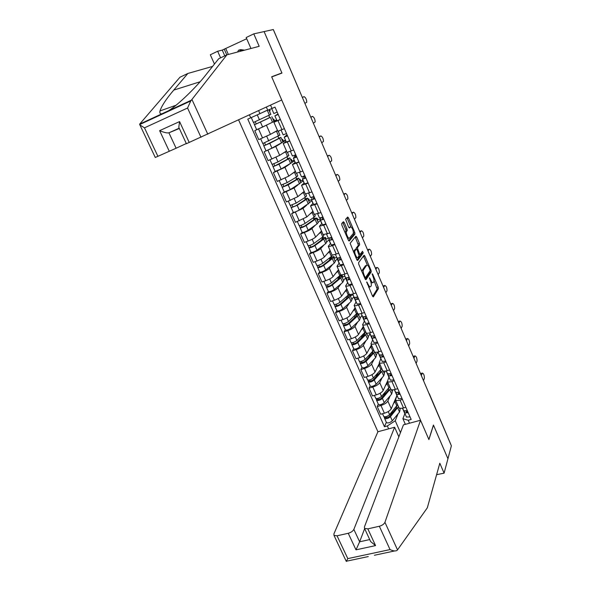 <?xml version="1.0" encoding="UTF-8"?>
<svg xmlns="http://www.w3.org/2000/svg" width="591" height="591" viewBox="0 0 591 591"><rect width="100%" height="100%" fill="white"/><g stroke="black" fill="none" stroke-linecap="round" stroke-linejoin="round"><path stroke-width="0.89" d="M366.723 281.914L372.515 296.143L373.335 296.896L378.425 288.652L378.181 287.027L372.722 274.305L372.153 273.773L373.032 276.558C373.955 278.886 374.214 280.614 373.815 281.737L373.349 282.461C372.699 283.089 371.835 282.269 370.764 280.001L369.464 277.8L370.358 280.622C371.288 282.978 371.554 284.729 371.141 285.881L370.668 286.628C369.996 287.27 369.116 286.443 368.03 284.153L366.723 281.914M344.272 222.615L343.393 221.721L341.687 223.597L341.901 225.237L348.35 240.182L349.222 241.039L354.984 234.08L354.77 232.477L348.52 217.924L347.663 217.037L345.632 219.283L348.594 227.143L349.458 228.015L350.433 226.892C352.339 227.624 353.315 229.781 353.366 233.379L349.473 238.07C348.491 239.518 345.55 233.09 346.466 231.509L347.257 230.534L347.013 228.961L344.272 222.615L343.024 223.08L342.699 222.489M273.293 29.55L451.384 445.813L447.941 458.742L433.439 425.04L428.859 439.468L271.72 76.911L281.966 73.085L264.103 31.582L273.293 29.55M358.567 262.692L358.789 264.362L365.112 278.989L365.947 279.779L371.251 271.904L371.008 270.301L364.883 256.043L364.063 255.231L358.567 262.692M356.772 259.685L350.138 243.3L355.908 236.23L356.742 237.08L359.394 243.256L359.638 244.829L357.341 247.799L359.365 253.517L360.2 254.344L362.505 251.278L363.258 252.955L357.629 260.513L356.772 259.685M238.616 119.951L377.922 431.74L333.908 533.909L333.989 535.394L337.047 535.808L348.239 533.281C351.01 532.491 352.879 531.191 353.854 529.381L359.638 541.799L356.004 549.844L348.239 533.281M273.411 29.838L299.408 90.497L273.448 29.831M429.31 393.805L450.719 444.166L429.096 393.709M398.785 407.391L398.932 407.731C399.597 408.462 401.104 408.536 403.454 407.93L405.847 407.265M390.163 395.793L387.851 401.075C386.758 402.87 384.46 404.34 380.951 405.478L384.379 413.22C387.881 412.09 390.171 410.619 391.249 408.795L396.953 395.445M384.379 413.22L380.641 414.254L377.213 406.534L378.299 404.148M402.434 399.435L400.041 400.107C397.691 400.728 396.184 400.676 395.527 399.952L396.997 395.349M380.951 405.478L377.213 406.534M392.771 389.846L392.106 391.36M390.725 388.981L390.858 389.299C391.508 389.994 393.008 390.023 395.357 389.388L397.75 388.701M370.188 385.849L369.05 388.139L372.515 395.948L376.253 394.869C379.769 393.717 382.082 392.254 383.19 390.496L387.378 381.387M394.3 380.789L391.907 381.49C389.558 382.133 388.058 382.118 387.423 381.446L388.989 377.028M382.192 377.59L379.754 382.695C378.632 384.431 376.312 385.886 372.795 387.053L369.05 388.139M385.295 371.082L384.216 373.342M382.576 370.387L382.709 370.683C383.337 371.325 384.822 371.318 387.179 370.66L389.572 369.951M361.988 367.358L360.798 369.56L364.3 377.45L368.045 376.334C371.569 375.152 373.904 373.704 375.049 372.005L379.444 363.229M386.093 361.958L383.692 362.675C381.335 363.347 379.85 363.369 379.237 362.748L380.9 358.515M374.133 359.21L371.584 364.122C370.424 365.799 368.082 367.24 364.551 368.437L360.798 369.56M377.863 352.014L376.245 355.139M374.347 351.593L374.472 351.874C375.078 352.465 376.556 352.413 378.912 351.734L381.313 350.995M353.706 348.675L352.472 350.788L356.004 358.752L359.756 357.607C363.288 356.388 365.644 354.962 366.826 353.322L371.421 344.908M377.797 342.92L375.388 343.666C373.032 344.361 371.562 344.427 370.963 343.859L372.729 339.81M365.999 340.638L363.325 345.366C362.128 346.976 359.756 348.395 356.225 349.621L352.472 350.788M370.047 333.679L368.193 336.752M366.036 332.607L366.147 332.866C366.73 333.405 368.208 333.317 370.557 332.607L372.965 331.846M345.343 329.8L344.051 331.824L347.626 339.869L351.379 338.68C354.918 337.439 357.304 336.028 358.523 334.447L363.317 326.395M369.405 323.683L367.004 324.459C364.647 325.176 363.177 325.279 362.601 324.762L364.47 320.92M357.777 321.873L354.977 326.409C353.743 327.953 351.357 329.357 347.811 330.613L344.051 331.824M361.995 315.239L360.067 318.18M357.629 313.422L357.74 313.658C358.301 314.146 359.764 314.02 362.12 313.282L364.529 312.491M336.892 310.726L335.54 312.654L339.153 320.787L342.913 319.561C346.466 318.283 348.867 316.894 350.123 315.38L355.125 307.697M360.931 304.247L358.523 305.045C356.166 305.791 354.703 305.939 354.149 305.473L356.129 301.824M350.921 295.596L353.086 294.865M349.48 302.917L346.548 307.254C345.27 308.738 342.861 310.12 339.308 311.405L335.54 312.654M353.854 296.616L351.844 299.415M334.041 304.306L334.1 304.431C335.585 304.646 337.55 303.929 339.98 302.289L349.237 294.252C349.776 294.68 351.231 294.517 353.588 293.749L356.004 292.937M328.345 291.452L326.949 293.284L330.598 301.506L334.366 300.235C337.919 298.928 340.342 297.554 341.642 296.106L346.851 288.807M352.369 284.596L349.953 285.423C347.597 286.199 346.149 286.384 345.617 285.978L347.7 282.535M342.75 276.965L344.937 276.204M341.103 283.754L338.022 287.891C336.715 289.317 334.277 290.683 330.716 291.998L326.949 293.284M345.632 277.8L343.548 280.459M340.564 274.438L340.645 274.638C341.17 275.014 342.61 274.8 344.974 274.01L347.382 273.168M319.716 271.978L318.261 273.714L321.947 282.018L325.715 280.703C329.283 279.373 331.736 278.014 333.065 276.632L338.495 269.725M343.711 264.738L341.295 265.595C338.931 266.401 337.498 266.63 336.988 266.275L339.182 263.039M334.506 258.149L336.7 257.366M332.637 264.399L329.416 268.336C328.064 269.688 325.604 271.033 322.036 272.385L318.261 273.714M338.037 258.54L337.18 258.843L335.163 261.311M331.891 254.64L331.965 254.81C332.46 255.135 333.893 254.876 336.257 254.056L338.673 253.192M310.992 252.298L309.477 253.931L313.208 262.323L316.983 260.971C320.551 259.604 323.026 258.267 324.407 256.952L330.051 250.444M334.964 244.674L332.541 245.553C330.177 246.388 328.751 246.654 328.264 246.366L330.576 243.337M326.166 239.141L328.478 238.291M324.097 244.829L320.714 248.567C319.317 249.845 316.835 251.175 313.26 252.556L309.477 253.931M329.335 239.436L326.69 241.955M323.122 234.627L329.874 232.994M302.178 232.411L300.605 233.94L304.372 242.421L308.155 241.025C311.73 239.628 314.235 238.306 315.653 237.065L321.519 230.955M326.121 224.381L319.45 226.235L321.873 223.428M317.744 219.941L320.632 218.847M315.476 225.053L311.915 228.584C310.482 229.796 307.97 231.111 304.387 232.522L300.605 233.94M320.448 220.184L318.128 222.408M314.264 214.393L320.972 212.575M293.262 212.302L291.636 213.728L295.441 222.305L306.803 216.963L312.898 211.275M317.175 203.873L310.541 205.89L313.082 203.311M309.219 200.548L311.553 199.64M306.781 205.055L303.028 208.394L291.636 213.728M311.893 200.578L309.485 202.654M305.311 193.944L311.974 191.942M298.787 178.223L300.775 182.759L290.247 189.6L284.264 191.994L282.572 193.301L286.421 201.967L297.857 196.64L304.188 191.381M308.14 183.144L301.536 185.323L304.195 182.974M300.59 180.957L302.91 180.033M298.034 184.828L294.045 187.982L282.572 193.301M303.235 180.772L300.738 182.685M296.261 173.274L302.88 171.08M275.155 171.449L273.404 172.653L277.297 181.415L288.814 176.103L295.382 171.272M299.002 162.178L292.427 164.534L295.212 162.414M291.851 161.18L294.244 160.198M289.265 164.35L284.958 167.349L273.404 172.653M294.488 160.752L291.91 162.51M287.108 152.375L293.683 149.981M285.645 140.525L271.934 148.127L264.14 151.776L268.07 160.634L279.676 155.344L286.487 150.964M289.76 140.99L283.222 143.517L286.133 141.633M282.934 141.234L285.483 140.156M280.585 143.576L275.775 146.487L264.14 151.776M277.851 131.246L284.382 128.653M256.871 129.584L254.773 130.677L258.747 139.631L270.434 134.349L277.489 130.419M280.422 119.559L273.921 122.263L276.95 120.623M273.02 119.375L273.759 119.05L274.505 120.749L273.788 121.118L276.632 119.899M272.584 122.226L254.773 130.677M276.714 120.084L273.936 121.517M276.573 120.143L276.817 120.697M285.505 140.584L286 141.714M294.34 160.811L295.086 162.503M303.087 180.831L304.07 183.07M311.745 200.637L312.964 203.415M320.315 220.236L321.755 223.546M328.788 239.636L330.465 243.462M337.18 258.843L339.079 263.172M345.491 277.851L347.597 282.675M353.714 296.66L356.033 301.971M361.847 315.291L364.381 321.076M369.907 333.723L372.64 339.98M377.9 352.007L380.818 358.685M386.159 370.926L388.908 377.206M394.345 389.639L396.886 395.468M405.367 424.338L402.899 418.701L404.924 413.486M400.277 408.315L399.915 409.208M398.061 413.803L395.246 420.785L400.469 432.634M405.079 423.681L404.769 424.501M402.441 408.167L404.85 413.678M388.634 428.852L387.341 425.941L395.246 420.785M258.629 110.68L259.944 113.679L247.784 119.123L384.453 426.724L387.341 425.941M250.724 117.831L249.439 114.942M270.552 105.161L271.993 108.456L267.745 110.236L266.364 107.097M402.899 418.701L408.218 420.275L411.166 419.477L275 107.126L271.993 108.456M408.218 420.275L409.504 423.222M259.944 113.679L266.504 110.561M386.329 422.27L384.453 426.724M331.026 257.454L330.797 256.945M322.538 238.099L322.213 237.368M313.954 218.53L313.54 217.584M305.288 198.768L304.771 197.593M296.527 178.792L295.914 177.381M287.677 158.602L286.96 156.962M278.73 138.198L277.91 136.322M269.688 117.579L268.757 115.452M368.666 287.226L370.018 286.842M371.096 282.86L372.729 282.675M372.64 296.401L377.198 289.065L374.014 280.585M367.373 265.13L363.443 256.073M365.282 279.329L370.018 272.333L369.922 271.114M364.95 277.009L365.534 277.563L370.202 270.693L369.279 267.819C368.215 265.551 367.351 264.709 366.679 265.285L363.384 269.984C362.977 271.129 363.243 272.872 364.174 275.221L364.95 277.009L364.344 277.216M366.014 265.514L366.679 265.285M361.928 271.631L362.128 270.419L365.445 265.714M356.122 249.18L356.092 248.242L358.412 245.272L355.25 237.035M356.994 260.114L362.01 253.421L361.81 252.202M354.984 250.806L354.91 250.931C353.965 252.505 356.905 259.006 357.858 257.462L359.18 255.689L357.149 249.949L356.307 249.114L354.984 250.806L353.728 251.256L353.499 252.106M356.07 258.053L356.602 257.905M355.221 249.505L356.307 249.114M353.728 251.256L355.058 249.565M345.07 232.581L346.008 231L345.757 229.426L343.024 223.08M347.693 238.653L348.21 238.528M349.569 227.217L350.433 226.892M350.891 226.774L346.969 217.798M348.624 240.7L353.75 234.531L353.492 232.839M397.595 404.68L389.587 414.668C387.341 416.522 385.406 417.135 383.781 416.522L383.699 416.33M395.785 400.543L393.37 403.786M396.679 406.157L396.288 408.108L389.011 416.854L386.226 417.741L385.886 416.699M392.365 411.329L391.109 414.328M396.502 407.82L396.088 406.867M398.445 406.623L390.459 416.64C388.221 418.502 386.285 419.115 384.652 418.494L384.135 416.758M399.442 408.108L400.107 409.637L399.531 412.016L392.306 420.822C390.067 422.691 388.139 423.304 386.507 422.661L386.418 422.476M386.396 417.852L386.218 417.445L384.638 417.881M406.061 411.137L406.283 412.208L407.953 412.104M407.332 412.304L407.059 410.826M404.333 411.247L404.687 412.954L408.218 412.71M406.445 416.98L410.065 416.943M420.622 373.911L421.191 373.372M403.734 410.775L407.347 410.708M423.496 380.634L424.397 378.225C424.345 375.226 423.651 373.505 422.314 373.047L421.331 375.566M389.72 386.691L381.527 396.413C379.252 398.238 377.317 398.866 375.713 398.312L375.632 398.135M387.888 382.517L385.406 385.679M388.738 388.176L388.398 390.126L380.966 398.644L378.181 399.553L377.804 398.437M385.088 392.343L383.603 395.623M388.619 389.846L388.169 388.819M389.558 387.075L389.949 387.216M390.585 388.664L382.414 398.415C380.139 400.24 378.203 400.868 376.593 400.306L376.061 398.533M391.36 389.654L392.284 391.774L391.656 394.057L384.276 402.634C382.008 404.466 380.072 405.094 378.462 404.517L378.38 404.34M378.343 399.656L378.174 399.272L376.585 399.723M381.764 368.533L373.386 377.974C371.082 379.762 369.139 380.412 367.558 379.924L367.484 379.754M379.917 364.315L377.361 367.388M380.693 370.025L380.434 371.961L372.84 380.249L370.04 381.18L369.641 379.991M377.871 373.098L376.105 376.681M380.656 371.695L380.176 370.594M381.527 369.006L382.045 369.161M382.636 370.52L374.28 379.991C371.975 381.786 370.032 382.429 368.452 381.934L367.898 380.124M383.197 371.008L384.379 373.719L383.707 375.913L376.164 384.261C373.867 386.063 371.931 386.706 370.335 386.189L370.262 386.019M380.279 370.823L379.843 370.956M370.21 381.276L370.047 380.914L368.459 381.38M397.521 549.881L396.975 550.45C395.49 551.307 393.185 551.019 390.038 549.578L379.341 526.256C382.185 525.451 384.047 524.136 384.94 522.318L397.521 549.881L427.308 507.839L439.815 463.248L444.1 473.147L447.941 458.742L433.484 425.151L428.911 439.586L420.533 420.253L384.94 522.318M444.1 473.147L436.594 474.706M377.922 431.74L394.618 427.241L353.854 529.381M420.533 420.253L403.439 424.863L364.411 526.98L364.536 528.391L367.824 528.856L379.341 526.256M398.859 436.845L394.618 427.241M364.647 528.635L359.638 541.799L369.715 539.576M367.824 528.856L375.558 545.596L370.646 541.578L370.202 540.625M337.047 535.808L347.811 558.613L346.274 561.369M212.59 66.414L187.864 73.461L179.945 77.236L139.653 124.117L139.875 124.9L144.463 127.841L157.908 156.32L155.27 157.465L139.875 124.9M187.864 73.461L173.761 90.091C166.241 98.926 161.646 105.878 159.984 110.945C159.533 113.095 160.176 114.048 161.912 113.819L168.524 110.753C177.706 105.25 196.781 86.692 205.779 74.976L218.67 58.76L226.914 54.83L259.183 46.32L253.79 33.864L246.181 37.529L250.953 48.492M224.787 55.842L222.246 50.109L217.658 51.247L220.591 57.844M217.658 51.247L210.315 54.778L214.459 64.057M253.79 33.864L264.103 31.582L281.9 72.944L271.661 76.764L281.722 99.982L186.387 143.716L178.792 127.301L179.568 121.591L189.231 142.483M246.706 38.74L224.233 49.164L226.767 54.897M222.246 50.109L224.233 49.164M200.984 137.289L187.561 108.027L190.775 100.943L226.914 54.83M169.292 151.296L159.622 130.655C163.966 132.48 167.068 133.204 168.923 132.82L176.111 148.23L157.908 156.32M176.111 148.23L186.305 143.532M281.9 72.944L279.957 73.831M179.199 128.181L168.923 132.82L179.339 128.483M225.836 48.765L228.348 54.453M179.043 127.863L178.792 127.301M237.456 52.052L238.653 50.161L240.714 49.622L244.644 50.154M238.653 50.161L242.605 50.693M398.046 392.668L398.26 393.82L399.922 393.687M399.368 393.872L399.102 392.321M396.325 392.83L396.657 394.566L400.173 394.263M398.437 398.652L402.043 398.533M413.264 356.705L413.833 356.203M395.697 392.38L399.294 392.239M416.116 363.384L417.069 361.064C417.017 358.057 416.315 356.321 414.948 355.871L413.929 358.264M389.942 374.007L390.156 375.248L391.811 375.078M391.331 375.248L391.079 373.615M388.228 374.214L388.538 376.002L392.047 375.625M390.348 380.131L393.931 379.939M405.832 339.337L406.409 338.865M387.578 373.8L391.161 373.578M408.669 345.971L409.666 343.74C409.629 340.719 408.906 338.983 407.509 338.525L406.453 340.8M373.734 350.182L365.164 359.343C362.83 361.101 360.879 361.766 359.321 361.337L359.254 361.182M371.865 345.927L369.235 348.904M372.552 351.711L372.965 351.985L372.382 353.617L364.632 361.662L361.825 362.615L361.389 361.352M370.734 353.588L368.636 357.503M372.618 353.359L372.101 352.177M373.394 350.766L374.051 350.921M374.664 352.037L366.065 361.382C363.731 363.14 361.788 363.805 360.222 363.376L359.66 361.522M374.945 352.17L376.401 355.494L375.677 357.592L367.971 365.696C365.644 367.462 363.701 368.119 362.128 367.676L362.061 367.513M372.389 352.849L371.052 353.255M361.988 362.704L360.244 362.844M365.615 331.647L356.861 340.519C354.489 342.241 352.539 342.92 351.002 342.566L350.936 342.418M363.731 327.348L361.027 330.243M364.285 333.235L364.876 333.531L364.248 335.082L356.336 342.883L353.521 343.859L353.049 342.521M362.734 334.757L361.234 338.059M364.492 334.831L363.938 333.575M365.149 332.356L365.984 332.497M353.773 348.816L353.839 348.963C355.383 349.347 357.333 348.668 359.69 346.939L367.558 339.079L368.333 337.077L366.612 333.132L365.674 334.779L357.769 342.581C355.405 344.302 353.455 344.981 351.911 344.619L351.327 342.728M364.425 334.691L362.911 335.171M365.711 331.869L365.415 332.378M353.677 343.94L351.948 344.125M358.56 314.737L359.047 313.947M357.415 312.927L348.461 321.504C346.06 323.188 344.11 323.883 342.595 323.595L342.536 323.462M355.509 308.576L352.724 311.383M355.885 314.597L356.705 314.885L356.041 316.362L347.951 323.912L345.137 324.91L344.627 323.491M354.467 315.926L354.866 316.842L353.92 318.342M356.284 316.119L355.693 314.781M356.499 314.035L358.301 314.153L357.459 316.03L349.384 323.587C346.983 325.272 345.033 325.966 343.511 325.671L342.913 323.735M358.427 314.449L360.192 318.475L359.365 320.374L351.327 327.99C348.934 329.682 346.983 330.376 345.462 330.066L345.403 329.926M355.871 316.517L354.866 316.842M345.284 324.984L343.563 325.205M381.764 355.147L381.963 356.484L383.618 356.277M383.227 356.425L383.057 354.984M380.057 355.405L380.338 357.237L383.84 356.787M382.17 361.426L385.738 361.153M398.327 321.8L398.91 321.356M379.378 355.021L382.938 354.726M401.141 328.389L402.19 326.247C402.161 323.218 401.429 321.474 399.996 321.016L398.91 323.166M373.505 336.087L373.689 337.52L375.337 337.284M375.049 337.395L374.96 336.419M371.805 336.397L372.057 338.274L375.544 337.757M373.911 342.521L377.464 342.167M390.754 304.092L391.338 303.685M371.089 336.05L374.635 335.673M393.547 310.63L394.64 308.591C394.625 305.554 393.887 303.796 392.417 303.331L391.294 305.362M365.172 316.82L365.327 318.357L366.967 318.091M366.797 318.157L366.782 317.663M363.48 317.182L363.687 319.118L367.159 318.527M365.563 323.417L369.102 322.981M383.101 286.214L383.677 285.837M362.711 316.887L366.243 316.421M385.879 292.708L387.024 290.757C387.024 287.728 386.27 285.963 384.763 285.468L383.603 287.389M349.288 294.303L348.801 294.466M350.463 296.254L350.98 295.507L350.529 294.473M347.205 289.62L344.339 292.331M347.988 297.214L347.375 295.81L348.446 296.054L347.737 297.443L339.478 304.742L336.656 305.769L336.116 304.262M346.112 296.896L346.74 298.329M347.375 295.81L348.683 295.012L350.057 295.315L349.155 297.088L340.911 304.395C338.48 306.042 336.523 306.751 335.031 306.53L334.41 304.55M350.175 295.589L351.963 299.681L351.084 301.476L342.876 308.842C340.453 310.497 338.488 311.206 336.996 310.962L336.936 310.836M347.574 296.276L346.348 296.689M349.938 294.481L349.54 295.064M336.804 305.828L335.09 306.094M356.757 297.347L356.875 298.994L358.508 298.691M355.073 297.753L355.228 299.755L358.685 299.09M357.134 304.114L360.65 303.597M375.381 268.166L375.92 267.804M354.245 297.509L357.754 296.963M378.137 274.608L379.348 272.724C379.333 269.725 378.572 267.952 377.051 267.413L375.839 269.237M342.285 277.585L342.824 276.869L342.137 275.31L339.337 276.285M340.844 274.749L331.411 282.867C328.943 284.47 326.978 285.202 325.515 285.061L325.464 284.951M338.82 270.464L335.858 273.086M339.611 278.11L339.057 276.839L340.106 277.024L339.352 278.331L330.923 285.372L328.094 286.421L327.51 284.832M338.998 276.566L337.845 278.073L338.333 279.188M339.057 276.839L340.372 276.056L341.724 276.285L340.771 277.955L332.349 284.995C329.889 286.605 327.916 287.329 326.454 287.182L325.818 285.158M341.827 276.529L343.652 280.695L342.714 282.387L334.336 289.487C331.876 291.104 329.911 291.828 328.441 291.666L328.389 291.548M339.36 277.541L337.845 278.073M342.137 275.31L341.502 276.145M328.241 286.465L326.535 286.775M348.269 277.659L348.335 279.432L349.968 279.085M346.592 278.117L346.673 280.193L350.123 279.447M348.609 284.611L352.11 283.998M367.58 249.934L368.09 249.594M345.691 277.933L349.185 277.297M370.313 256.324L371.599 254.522C371.576 251.544 370.793 249.764 369.257 249.18L367.994 250.902M334.033 258.718L334.587 258.045L333.9 256.472L332.755 256.878M332.378 254.95L331.366 256.501L322.745 263.239C320.248 264.812 318.276 265.558 316.835 265.485L316.791 265.389M330.339 251.109L327.281 253.642M331.145 258.806L330.65 257.676L331.677 257.794L330.886 259.028L322.272 265.795L319.435 266.866L318.822 265.196M330.701 257.794L329.542 259.168L329.837 259.848M330.65 257.676L331.979 256.908L333.302 257.055L332.297 258.622L323.698 265.389C321.201 266.962 319.229 267.708 317.788 267.627L317.131 265.566M333.398 257.277L335.252 261.51L334.262 263.098L325.7 269.932C323.211 271.513 321.245 272.259 319.797 272.163L319.753 272.059M331.063 258.629L329.542 259.168M333.9 256.472L333.354 257.122M319.576 266.903L317.884 267.258M339.714 257.75L339.707 259.656L341.325 259.272M338.045 258.26L338.037 260.417L341.472 259.597M339.995 264.894L343.474 264.199M359.705 231.524L360.185 231.214M337.047 258.149L340.519 257.425M362.416 237.87L363.775 236.134C363.738 233.179 362.94 231.391 361.389 230.771L360.074 232.389M325.685 239.665L326.269 239.03L325.567 237.442L324.858 237.7M323.587 234.878L323.861 235.499L322.797 236.939L313.991 243.411C311.457 244.933 309.485 245.701 308.074 245.708L308.029 245.62M321.777 231.546L318.601 233.992M322.59 239.311L322.154 238.313L323.159 238.372L322.324 239.51L313.533 246.011L310.689 247.104L310.039 245.346M322.361 238.786L321.26 240.301M322.154 238.313L323.499 237.552L324.799 237.626L323.735 239.082L314.951 245.583C312.417 247.112 310.445 247.873 309.027 247.873L308.354 245.76M324.88 237.818L326.764 242.133L325.715 243.61L316.975 250.17C314.456 251.714 312.484 252.468 311.058 252.453L311.021 252.357M321.969 239.776L321.157 240.072M325.567 237.442L324.991 238.07M310.829 247.134L309.145 247.533M331.108 237.604L330.982 239.665L332.6 239.244M329.438 238.166L329.305 240.434L332.726 239.532M331.285 244.97L334.75 244.186M351.748 212.937L352.199 212.642M328.308 238.151L331.765 237.331M354.437 219.224L355.871 217.569C355.819 214.644 355.014 212.841 353.448 212.176L352.073 213.691M317.256 220.413L317.862 219.822L317.153 218.212L316.414 218.493M314.707 214.592L315.262 215.848L314.131 217.178L305.148 223.361C302.577 224.846 300.597 225.629 299.209 225.718L299.179 225.644M313.119 211.785L309.817 214.149M313.947 219.601L313.57 218.744L314.56 218.744L313.673 219.8L304.697 226.013L301.846 227.136L301.159 225.289M313.57 218.744L316.2 217.998L315.077 219.342L306.116 225.555C303.545 227.047 301.565 227.831 300.176 227.904L299.489 225.747M316.274 218.16L318.194 222.548L317.086 223.915L308.162 230.195C305.606 231.694 303.626 232.477 302.23 232.529L302.193 232.455M317.153 218.212L316.554 218.803M301.979 227.158L300.309 227.594M322.45 217.222L322.169 219.46L323.772 219.002M320.787 217.828L320.477 220.229L323.883 219.254M322.487 224.831L325.929 223.952M343.718 194.166L344.132 193.9M319.48 217.939L322.908 217.03M346.385 200.393L347.885 198.827C347.826 195.916 347.006 194.114 345.425 193.397L343.992 194.808M308.746 200.962L309.366 200.415L308.657 198.79L307.918 199.078M305.732 194.084L306.566 195.983L305.377 197.202L296.202 203.105L290.225 205.446M304.372 191.809L300.908 194.099M305.215 199.684L304.897 198.968L305.865 198.908L304.934 199.869L295.766 205.801L292.914 206.953L292.183 205.018M304.897 198.968L307.512 198.162L306.337 199.389L297.184 205.321L291.23 207.722L290.521 205.52M307.579 198.295L309.529 202.757L299.253 210.012C296.66 211.467 294.673 212.265 293.306 212.398L293.276 212.332M308.657 198.79L308.029 199.337M293.04 206.961L291.378 207.448M313.791 196.574L313.252 199.041L314.855 198.546M312.122 197.231L311.553 199.81L314.944 198.746M313.592 204.479L317.012 203.503M335.607 175.202L335.983 174.966M310.548 197.512L313.961 196.5M338.251 181.378L339.825 179.893C339.751 177.012 338.916 175.187 337.321 174.434L335.836 175.734M300.139 181.311L300.789 180.809L300.065 179.162L299.327 179.457M296.652 173.348L297.775 175.919L296.527 177.012L287.16 182.619L281.176 185.035M295.537 171.626L291.851 173.865M296.387 179.561L296.135 178.992L297.074 178.859L296.098 179.738L283.879 186.557L283.111 184.525M296.135 178.992L298.736 178.113L297.502 179.228L288.149 184.865L282.188 187.317L281.464 185.072M300.065 179.162L299.415 179.664M284.005 186.549L282.35 187.081M305.059 176.074L304.232 178.371L305.835 177.861M304.653 175.867L303.316 176.894L302.533 179.169L305.909 178.024M304.601 183.897L308 182.826M301.521 176.857L304.919 175.749M330.029 162.17L331.684 160.774C331.603 157.915 330.753 156.083 329.135 155.278L327.591 156.467M291.444 161.461L292.117 160.996L291.393 159.334L290.646 159.636M287.477 152.389L288.896 155.632L278.021 161.919L272.03 164.401M286.598 151.222L282.579 153.468M287.462 159.215L287.278 158.802L288.194 158.602L287.167 159.385L274.749 165.931L273.943 163.81M287.278 158.802L289.871 157.856L288.563 158.846L279.026 164.187L273.049 166.699L272.303 164.401M289.9 157.937L291.924 162.547L281.139 168.974L275.147 171.434M291.393 159.334L290.72 159.792M274.874 165.916L273.227 166.499M296.143 155.632L295.131 157.509L296.719 156.947M296.032 155.367L294.392 156.445L293.417 158.299L296.771 157.066M295.515 163.094L298.891 161.927M292.397 155.98L295.773 154.776M321.726 142.763L323.462 141.463C323.366 138.619 322.501 136.78 320.861 135.93L319.266 137.009M278.346 131.542L278.959 130.929M282.661 141.397L283.355 140.976L282.624 139.299L281.877 139.609M275.037 131.786L276.16 131.165M278.198 131.202L279.92 135.132L262.788 143.547M277.571 130.604L272.82 133.019M278.442 138.656L265.522 145.083L264.672 142.867M278.324 138.39L280.902 137.378L279.536 138.25L269.799 143.281L263.808 145.851L263.039 143.51M265.95 150.683L263.808 145.851M282.624 139.299L281.922 139.712M265.64 145.054L264.007 145.689M287.137 134.97L285.926 136.425L287.507 135.804M287.063 134.8L284.197 137.201L287.536 135.886M286.325 142.069L289.679 140.791M283.178 134.866L286.524 133.559M313.341 123.164L315.151 121.953C315.047 119.138 314.161 117.284 312.513 116.383L310.851 117.343M269.43 111.167L270.153 110.812L269.57 109.475M253.111 116.752L257.587 114.735M261.68 112.851L266.334 110.643M268.824 109.786L270.848 114.41L253.443 122.463M267.693 110.118L251.522 117.469M269.326 117.875L256.191 124.007L255.297 121.694M269.282 117.764L254.47 124.782L253.679 122.381M271.853 116.7L273.943 121.48L262.633 127.043L256.634 129.665L254.47 124.782M273.759 119.05L273.042 119.419M256.302 123.97L254.684 124.649M278.029 114.078L276.618 115.097L278.184 114.432M277.999 114.011L274.874 115.873L278.198 114.462M277.031 120.8L280.363 119.426M302.326 97.419L304.077 96.643L302.356 97.485M273.847 113.524L277.172 112.113M272.547 108.212L275 107.134M304.867 103.359L306.759 102.25C306.64 99.458 305.746 97.589 304.077 96.643M267.937 150.18L271.867 159.06M277.201 171.102L281.087 179.886M286.362 191.794L290.203 200.482M295.419 212.265L299.223 220.864M304.387 232.522L308.155 241.025M313.26 252.556L316.983 260.971M322.036 272.385L325.715 280.703M330.716 291.998L334.366 300.235M339.308 311.405L342.913 319.561M347.811 330.613L351.379 338.68M356.225 349.621L359.756 357.607M364.551 368.437L368.045 376.334M372.795 387.053L376.253 394.869M258.577 129.03L262.544 138.006M266.497 125.403L270.434 134.349M275.775 146.487L279.676 155.344M287.329 142.01L291.252 150.993M284.958 167.349L288.814 176.103M296.571 163.175L300.45 172.055M294.045 187.982L297.857 196.64M305.71 184.104L309.551 192.895M303.028 208.394L306.803 216.963M314.752 204.811L318.549 213.499M311.915 228.584L315.653 237.065M323.698 225.289L327.451 233.888M320.714 248.567L324.407 256.952M332.541 245.553L336.257 254.056M329.416 268.336L333.065 276.632M341.295 265.595L344.974 274.01M338.022 287.891L341.642 296.106M349.953 285.423L353.588 293.749M346.548 307.254L350.123 315.38M358.523 305.045L362.12 313.282M354.977 326.409L358.523 334.447M367.004 324.459L370.557 332.607M363.325 345.366L366.826 353.322M375.388 343.666L378.912 351.734M371.584 364.122L375.049 372.005M383.692 362.675L387.179 370.66M379.754 382.695L383.19 390.496M391.907 381.49L395.357 389.388M387.851 401.075L391.249 408.795M400.041 400.107L403.454 407.93M277.984 120.616L281.951 129.695M429.265 394.116L428.77 392.963M299.371 90.512L299.556 90.948M367.425 284.36L368.03 284.153M369.493 278.516L370.047 278.331M370.18 280.2L370.764 280.001M372.182 274.49L372.722 274.305M376.955 287.44L378.181 287.027M377.191 289.073L378.417 288.667L377.198 289.065M366.73 282.653L367.299 282.461M363.65 256.479L364.883 256.043M370.239 270.567L371.008 270.301M371.251 271.904L370.018 272.333L371.237 271.934M364.625 277.873L365.393 277.607M362.194 270.309L363.443 269.88M363.568 275.428L364.174 275.221M355.509 237.523L356.742 237.08M358.161 243.699L359.394 243.256M358.382 245.309L359.616 244.866M356.122 248.198L357.37 247.755M356.979 249.601L357.585 249.387M358.781 253.724L359.365 253.517M359.143 254.714L360.037 254.403M362.01 253.421L363.236 252.985M345.757 229.426L347.013 228.961M345.964 231.059L347.22 230.593M345.314 231.812L346.57 231.347M347.286 218.382L348.52 217.924M353.536 232.928L354.77 232.477M353.75 234.531L354.984 234.08M396.864 405.936L395.047 401.791M389.587 414.668L388.228 411.587M399.531 412.016L397.721 407.893M392.306 420.822L390.459 416.64M422.247 373.18L420.74 373.615M388.967 387.918L387.127 383.729M381.527 396.413L380.124 393.222M391.656 394.057L389.831 389.89M384.276 402.634L382.414 398.415M380.988 369.707L379.134 365.482M373.386 377.974L371.931 374.672M383.707 375.913L381.86 371.702M376.164 384.261L374.28 379.991M347.811 558.613L390.038 549.578M375.558 545.596L356.004 549.844M139.653 124.117L161.912 113.819M168.524 110.753L191.462 100.145M187.561 108.027L144.463 127.841M159.622 130.655L179.568 121.591M191.986 99.576L207.803 134.231M200.09 81.765L173.761 90.091M414.889 355.974L413.382 356.425M407.465 338.599L405.958 339.064M372.928 351.32L371.052 347.05M365.164 359.343L363.657 355.93M375.677 357.592L373.808 353.337M367.971 365.696L366.065 361.382M364.78 332.74L362.896 328.433M356.861 340.519L355.302 336.996M367.558 339.079L365.674 334.779M359.69 346.939L357.769 342.581M356.558 313.976L354.644 309.618M348.461 321.504L346.858 317.862M359.365 320.374L357.459 316.03M351.327 327.99L349.384 323.587M382.865 354.755L383.057 355.184M399.974 321.061L398.46 321.541M374.561 335.703L374.953 336.604M392.402 303.353L390.887 303.848M366.169 316.451L366.767 317.84M384.763 285.468L383.249 285.978M348.247 295.012L346.319 290.609M339.98 302.289L338.318 298.521M351.084 301.476L349.155 297.088M342.876 308.842L340.911 304.395M357.681 296.992L358.434 298.721M377.051 267.413L375.529 267.937M339.855 275.857L337.904 271.409M331.411 282.867L329.697 278.982M342.714 282.387L340.771 277.955M334.336 289.487L332.349 284.995M349.111 277.327L349.887 279.115M369.257 249.18L367.735 249.72M331.366 256.501L329.394 252.002M322.745 263.239L320.979 259.235M334.262 263.098L332.297 258.622M325.7 269.932L323.698 265.389M340.446 257.454L341.251 259.301M361.389 230.771L359.867 231.325M322.797 236.939L320.802 232.396M313.991 243.411L312.166 239.274M325.715 243.61L323.735 239.082M316.975 250.17L314.951 245.583M331.684 237.368L332.519 239.281M353.448 212.176L351.926 212.753M314.131 217.178L312.122 212.583M305.148 223.361L303.264 219.098M317.086 223.915L315.077 219.342M308.162 230.195L306.116 225.555M322.834 217.06L323.698 219.039M345.425 193.397L343.896 193.988M305.377 197.202L303.346 192.563M296.202 203.105L294.259 198.702M308.362 204.013L306.337 199.389M299.253 210.012L297.184 205.321M313.887 196.537L314.774 198.576M337.321 174.434L335.791 175.039M296.527 177.012L294.473 172.328M287.16 182.619L285.165 178.09M299.548 183.897L297.502 179.228M290.247 189.6L288.149 184.865M305.008 176.162L305.761 177.891M329.135 155.278L327.606 155.898M287.588 156.615L285.512 151.872M278.021 161.919L275.96 157.25M290.639 163.567L288.563 158.846M281.139 168.974L279.026 164.187M296.084 155.706L296.645 156.984M320.861 135.93L319.332 136.565M278.546 135.989L276.448 131.202M268.787 140.99L266.667 136.181M281.634 143.022L279.536 138.25M271.934 148.127L269.799 143.281M287.071 135.029L287.425 135.841M312.513 116.383L310.977 117.04M269.415 115.142L267.287 110.303M259.449 119.833L257.277 114.913M272.525 122.256L270.412 117.424M262.633 127.043L260.468 122.145M273.921 122.263L277.866 131.283M395.527 399.952L398.932 407.731M387.423 381.446L390.858 389.299M379.237 362.748L382.709 370.683M370.963 343.859L374.472 351.874M362.601 324.762L366.147 332.866M354.149 305.473L357.74 313.658M345.617 285.978L349.237 294.252M336.988 266.275L340.645 274.638M328.264 246.366L331.965 254.81M319.45 226.235L323.188 234.775M310.541 205.89L314.323 214.526M301.536 185.323L305.355 194.055M292.427 164.534L296.29 173.355M283.222 143.517L287.13 152.434M299.726 91.339L299.526 90.445M362.128 270.419L363.384 269.984M358.412 245.272L359.638 244.829M356.092 248.242L357.341 247.799M362.024 253.391L363.258 252.955M353.654 251.382L354.91 250.931M346.008 231L347.257 230.534M345.21 231.968L346.466 231.509M353.78 234.479L355.014 234.029M383.781 416.522L382.547 413.73M386.507 422.661L384.652 418.494M404.687 412.954L406.527 417.165M402.582 408.137L403.816 410.959M422.314 373.047L420.807 373.482M375.713 398.312L374.421 395.401M378.462 404.517L376.593 400.306M367.558 379.924L366.213 376.881M370.335 386.189L368.452 381.934M364.536 528.391L370.646 541.578M346.304 561.435L333.989 535.394M346.466 561.206L368.289 556.559M374.406 555.259L394.655 550.945M176.007 105.25L159.984 110.945M190.775 100.943L139.675 124.575M396.657 394.566L398.519 398.829M394.493 389.609L395.778 392.557M414.948 355.871L413.434 356.321M388.538 376.002L390.422 380.301M386.307 370.889L387.652 373.963M407.509 338.525L405.995 338.99M359.321 361.337L357.917 358.168M362.128 367.676L360.222 363.376M351.002 342.566L349.54 339.264M353.839 348.963L351.911 344.619M342.595 323.595L341.073 320.159M345.462 330.066L343.511 325.671M380.338 357.237L382.244 361.581M378.041 351.977L379.444 355.176M399.996 321.016L398.482 321.497M372.057 338.274L373.977 342.669M369.693 332.859L371.148 336.198M392.417 303.331L390.902 303.826M363.687 319.118L365.622 323.558M361.249 313.548L362.771 317.012M334.1 304.431L332.511 300.856M336.996 310.962L335.031 306.53M355.228 299.755L357.186 304.239M352.724 294.022L354.297 297.635M325.515 285.061L323.868 281.353M328.441 291.666L326.454 287.182M346.673 280.193L348.66 284.722M344.102 274.29L345.742 278.043M316.835 265.485L315.129 261.636M319.797 272.163L317.788 267.627M338.037 260.417L340.039 264.997M335.385 254.352L337.092 258.245M308.074 245.708L306.301 241.712M311.058 252.453L309.027 247.873M329.305 240.434L331.329 245.058M326.579 234.199L328.345 238.239M299.209 225.718L297.369 221.566M302.23 232.529L300.176 227.904M320.477 220.229L322.523 224.912M317.677 213.824L319.509 218.013M290.255 205.505L288.349 201.213M293.306 212.398L291.23 207.722M311.553 199.81L313.622 204.545M308.679 193.227L310.578 197.571M281.198 185.086L279.225 180.632M284.286 192.045L282.188 187.317M302.533 179.169L304.624 183.949M299.578 172.402L301.543 176.908M272.052 164.438L270.006 159.829M275.17 171.479L273.049 166.699M293.417 158.299L295.53 163.138M290.38 151.348L292.419 156.009M262.796 143.569L260.683 138.804M282.978 142.121L280.924 137.43M284.197 137.201L286.332 142.091M281.08 130.064L283.185 134.888M253.443 122.47L251.278 117.579M274.874 115.873L277.039 120.815M271.69 108.581L273.855 113.531"/></g></svg>
